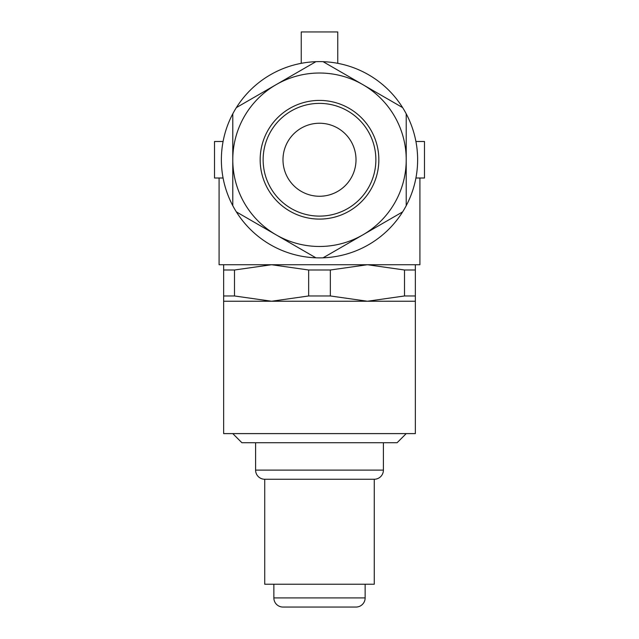 <?xml version="1.0" encoding="UTF-8"?>
<svg xmlns="http://www.w3.org/2000/svg" width="639" height="639" viewBox="0 0 639 639"><rect width="100%" height="100%" fill="white"/><g stroke="black" fill="none" stroke-linecap="round" stroke-linejoin="round"><path stroke-width="0.96" d="M236.366 211.892L276.136 234.856A86.72 86.72 0 0 0 406.22 159.75A86.72 86.72 0 0 0 276.136 84.644A86.72 86.72 0 0 0 232.78 159.75L232.78 205.678A98.134 98.134 0 0 0 406.22 205.678A98.134 98.134 0 0 0 315.914 61.679L236.366 107.608A98.134 98.134 0 0 0 232.78 205.678M232.78 113.822L232.78 159.75A86.72 86.72 0 0 0 276.136 234.856L315.914 257.821M378.839 159.75A59.339 59.339 0 0 0 319.5 100.411A59.339 59.339 0 0 0 260.161 159.75A59.339 59.339 0 0 0 319.5 219.089A59.339 59.339 0 0 0 378.839 159.75A59.339 59.339 0 0 1 319.5 219.089A59.339 59.339 0 0 1 260.161 159.75M356.011 159.75A36.511 36.511 0 0 1 319.5 196.261A36.511 36.511 0 0 1 282.989 159.75A36.511 36.511 0 0 1 319.5 123.239A36.511 36.511 0 0 1 356.011 159.75M223.083 178.009L214.52 178.009L214.52 141.491L223.083 141.491M415.917 178.009L424.48 178.009L424.48 141.491L415.917 141.491M315.914 61.679A98.134 98.134 0 0 0 236.366 107.608M419.911 178.009L419.911 264.73L219.089 264.73L219.089 178.009M337.759 63.333L337.759 31.95L301.241 31.95L301.241 63.333M402.634 107.608L323.086 61.679M406.22 205.678L406.22 113.822M323.086 257.821L402.634 211.892M365.141 597.92A9.13 9.13 0 0 1 356.011 607.05L282.989 607.05A9.13 9.13 0 0 1 273.859 597.92L365.141 597.92L365.141 584.23M374.27 479.25L264.73 479.25A9.13 9.13 0 0 1 255.6 470.12L383.4 470.12A9.13 9.13 0 0 1 374.27 479.25L374.27 584.23L264.73 584.23L264.73 479.25M406.22 433.609L397.091 442.739L241.909 442.739L232.78 433.609M415.35 301.241L223.65 301.241L223.65 433.609L415.35 433.609L415.35 295.969L404.503 295.969L404.503 270.001L415.35 270.001L415.35 295.969M234.497 270.001L271.575 264.73L308.653 270.001L330.347 270.001L330.347 295.969L308.653 295.969L271.575 301.241L234.497 295.969L223.65 295.969L223.65 270.001L234.497 270.001L234.497 295.969M308.653 295.969L308.653 270.001M415.35 270.001L415.35 264.73M330.347 270.001L367.425 264.73L404.503 270.001M223.65 295.969L223.65 301.241M223.65 264.73L223.65 270.001M404.503 295.969L367.425 301.241L330.347 295.969M375.868 159.75A56.368 56.368 0 0 0 319.5 103.382A56.368 56.368 0 0 0 263.132 159.75A56.368 56.368 0 0 0 319.5 216.118A56.368 56.368 0 0 0 375.868 159.75M383.4 442.739L383.4 470.12M255.6 442.739L255.6 470.12M273.859 584.23L273.859 597.92"/></g></svg>
